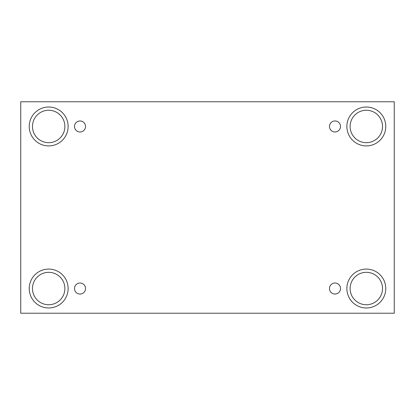 <?xml version="1.0" encoding="UTF-8"?>
<svg xmlns="http://www.w3.org/2000/svg" width="415" height="415" viewBox="0 0 415 415"><rect width="100%" height="100%" fill="white"/><g stroke="black" fill="none" stroke-linecap="round" stroke-linejoin="round"><path stroke-width="0.62" d="M394.25 101.779L20.75 101.779L20.75 313.221L394.25 313.221L394.25 101.779M80.012 294.043A5.509 5.509 0 0 1 75.24 285.774A5.509 5.509 0 0 1 84.785 285.774A5.509 5.509 0 0 1 80.012 294.043M334.988 294.043A5.509 5.509 0 0 1 330.216 285.774A5.509 5.509 0 0 1 339.761 285.774A5.509 5.509 0 0 1 334.988 294.043M334.988 131.98A5.509 5.509 0 0 1 330.216 123.712A5.509 5.509 0 0 1 339.761 123.712A5.509 5.509 0 0 1 334.988 131.98M80.012 131.98A5.509 5.509 0 0 1 75.24 123.712A5.509 5.509 0 0 1 84.785 123.712A5.509 5.509 0 0 1 80.012 131.98M366.321 307.977A19.448 19.448 0 0 1 349.477 278.807A19.448 19.448 0 0 1 383.164 278.807A19.448 19.448 0 0 1 366.321 307.977M48.68 307.977A19.448 19.448 0 0 1 31.836 278.807A19.448 19.448 0 0 1 65.523 278.807A19.448 19.448 0 0 1 48.68 307.977M48.68 145.914A19.448 19.448 0 0 1 31.836 116.745A19.448 19.448 0 0 1 65.523 116.745A19.448 19.448 0 0 1 48.68 145.914M366.321 145.914A19.448 19.448 0 0 1 349.477 116.745A19.448 19.448 0 0 1 383.164 116.745A19.448 19.448 0 0 1 366.321 145.914M350.115 126.471A16.206 16.206 0 0 1 374.423 112.434A16.206 16.206 0 0 1 374.423 140.503A16.206 16.206 0 0 1 350.115 126.471M32.474 126.471A16.206 16.206 0 0 1 56.782 112.434A16.206 16.206 0 0 1 56.782 140.503A16.206 16.206 0 0 1 32.474 126.471M32.474 288.529A16.206 16.206 0 0 1 56.782 274.497A16.206 16.206 0 0 1 56.782 302.566A16.206 16.206 0 0 1 32.474 288.529M350.115 288.529A16.206 16.206 0 0 1 374.423 274.497A16.206 16.206 0 0 1 374.423 302.566A16.206 16.206 0 0 1 350.115 288.529"/></g></svg>
